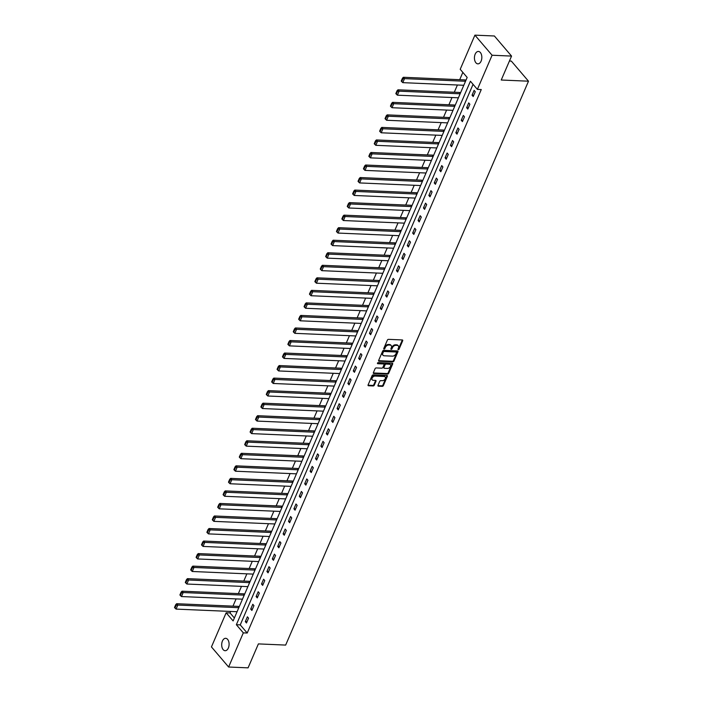 <?xml version="1.0" encoding="UTF-8"?>
<svg xmlns="http://www.w3.org/2000/svg" width="703" height="703" viewBox="0 0 703 703"><rect width="100%" height="100%" fill="white"/><g stroke="black" fill="none" stroke-linecap="round" stroke-linejoin="round"><path stroke-width="1.05" d="M398.302 349.663A0.668 0.448 139.5 0 0 399.076 349.136L402.687 340.753A0.949 0.641 139.5 0 0 402.265 339.936L388.504 339.347A0.949 0.641 139.5 0 0 387.397 340.103L383.785 348.477A0.668 0.448 139.5 0 0 384.857 348.53L385.323 347.44A3.049 2.065 139.5 0 1 388.856 345.024L390.007 345.068A3.049 2.065 139.5 0 1 391.237 345.612A3.049 2.065 139.5 0 1 391.369 347.704L390.903 348.785A0.668 0.448 139.5 0 0 391.966 348.829L392.432 347.748A3.049 2.065 139.5 0 1 395.974 345.331L397.116 345.375A3.049 2.065 139.5 0 1 398.346 345.92A3.049 2.065 139.5 0 1 398.478 348.003L398.012 349.092A0.668 0.448 139.5 0 0 398.302 349.663M398.003 349.11A0.668 0.448 139.5 0 0 398.619 348.591L402.221 340.217A0.949 0.641 139.5 0 0 402.292 339.936M383.785 348.495A0.668 0.448 139.5 0 0 384.392 347.985L384.866 346.895L385.323 347.44M390.894 348.802A0.668 0.448 139.5 0 0 391.501 348.284L391.975 347.203L392.432 347.748M222.42 641.039A6.213 3.7 92.5 0 1 225.663 638.306A6.213 3.7 92.5 0 1 228.765 641.672A6.213 3.7 92.5 0 1 228.361 647.99A6.213 3.7 92.5 0 1 225.127 650.714A6.213 3.7 92.5 0 1 222.025 647.358A6.213 3.7 92.5 0 1 222.42 641.039M475.166 54.175A6.213 3.7 92.5 0 1 478.4 51.442A6.213 3.7 92.5 0 1 481.502 54.808A6.213 3.7 92.5 0 1 481.107 61.126A6.213 3.7 92.5 0 1 477.873 63.859A6.213 3.7 92.5 0 1 474.771 60.493A6.213 3.7 92.5 0 1 475.166 54.175M377.986 385.358A0.949 0.641 139.5 0 0 378.416 386.184L382.274 386.351A0.949 0.641 139.5 0 0 383.381 385.596L387.388 376.29A0.949 0.641 139.5 0 0 386.958 375.464L373.205 374.875A0.949 0.641 139.5 0 0 372.098 375.63L368.091 384.936A0.949 0.641 139.5 0 0 368.513 385.754L373.179 385.956A0.949 0.641 139.5 0 0 374.277 385.2L376 381.219A0.949 0.641 139.5 0 0 375.569 380.393L373.258 380.297A2.548 1.722 139.5 0 1 372.23 379.84A2.548 1.722 139.5 0 1 372.502 377.449A2.548 1.722 139.5 0 1 375.077 376.079L384.137 376.465A2.548 1.722 139.5 0 1 385.165 376.922A2.548 1.722 139.5 0 1 384.893 379.312A2.548 1.722 139.5 0 1 382.318 380.683L380.806 380.622A0.949 0.641 139.5 0 0 379.708 381.377L377.986 385.358M474.912 35.15L494.385 35.985L511.556 56.082L501.239 80.019L528.498 81.197L285.655 645.082L258.396 643.904L248.08 667.85L228.616 667.015L211.445 646.918L226.155 612.77L233.115 620.916L467.17 77.444L460.21 69.298L474.912 35.15L492.082 55.238L477.381 89.386L470.421 81.24L236.357 624.721L243.317 632.867L228.616 667.015M511.556 56.082L492.082 55.238M473.057 84.334L240.25 624.888L247.21 633.034L481.274 89.553L477.381 89.386M247.21 633.034L243.317 632.867M392.836 361.817A0.949 0.641 139.5 0 0 393.944 361.061L397.951 351.755A0.949 0.641 139.5 0 0 397.52 350.938L383.768 350.349A0.949 0.641 139.5 0 0 382.66 351.105L378.653 360.411A0.949 0.641 139.5 0 0 379.075 361.228L392.836 361.817L392.371 361.28A0.949 0.641 139.5 0 0 393.478 360.525L397.485 351.219A0.949 0.641 139.5 0 0 397.555 350.938M392.669 364.022L388.662 373.328A0.949 0.641 139.5 0 1 387.555 374.084L373.794 373.495A0.949 0.641 139.5 0 1 373.372 372.669L375.086 368.688A0.949 0.641 139.5 0 1 376.193 367.933L381.773 368.17A0.949 0.641 139.5 0 0 382.871 367.414L384.014 364.778A0.949 0.641 139.5 0 0 383.583 363.952L377.775 363.706A0.668 0.448 139.5 0 1 378.249 362.599L392.239 363.205A0.949 0.641 139.5 0 1 392.669 364.022L392.204 363.477L388.197 372.783L388.662 373.328M528.498 81.197L511.336 61.099L509.429 61.02M474.121 90.371L472.038 95.186L473.198 96.548L475.281 91.724L474.121 90.371M468.716 102.902L466.643 107.726L467.803 109.079L469.876 104.264L468.716 102.902M463.321 115.441L461.247 120.257L462.407 121.619L464.481 116.795L463.321 115.441M457.925 127.972L455.843 132.797L457.003 134.15L459.085 129.326L457.925 127.972M452.521 140.503L450.447 145.328L451.607 146.681L453.681 141.865L452.521 140.503M447.126 153.043L445.052 157.859L446.212 159.221L448.286 154.396L447.126 153.043M441.73 165.574L439.656 170.398L440.816 171.752L442.89 166.936L441.73 165.574M436.335 178.114L434.252 182.929L435.412 184.291L437.494 179.467L436.335 178.114M430.93 190.645L428.856 195.469L430.016 196.822L432.09 191.998L430.93 190.645M425.535 203.176L423.461 208L424.621 209.353L426.695 204.538L425.535 203.176M420.139 215.716L418.057 220.531L419.216 221.893L421.299 217.069L420.139 215.716M414.735 228.247L412.661 233.071L413.821 234.424L415.895 229.609L414.735 228.247M409.339 240.778L407.265 245.602L408.425 246.964L410.499 242.14L409.339 240.778M403.944 253.317L401.861 258.133L403.021 259.495L405.104 254.671L403.944 253.317M398.539 265.848L396.466 270.673L397.626 272.026L399.699 267.21L398.539 265.848M393.144 278.388L391.07 283.204L392.23 284.566L394.304 279.741L393.144 278.388M387.748 290.919L385.675 295.743L386.835 297.097L388.908 292.272L387.748 290.919M382.353 303.45L380.27 308.274L381.43 309.628L383.513 304.812L382.353 303.45M376.949 315.99L374.875 320.805L376.035 322.167L378.109 317.343L376.949 315.99M371.553 328.521L369.479 333.345L370.639 334.698L372.713 329.883L371.553 328.521M366.158 341.052L364.075 345.876L365.235 347.238L367.317 342.414L366.158 341.052M360.753 353.591L358.679 358.407L359.839 359.769L361.913 354.945L360.753 353.591M355.358 366.122L353.284 370.947L354.444 372.3L356.518 367.484L355.358 366.122M349.962 378.662L347.888 383.478L349.048 384.84L351.122 380.015L349.962 378.662M344.558 391.193L342.484 396.017L343.644 397.371L345.718 392.546L344.558 391.193M339.162 403.724L337.089 408.548L338.248 409.902L340.322 405.086L339.162 403.724M333.767 416.264L331.693 421.079L332.853 422.441L334.927 417.617L333.767 416.264M328.371 428.795L326.289 433.619L327.449 434.972L329.531 430.157L328.371 428.795M322.967 441.335L320.893 446.15L322.053 447.512L324.127 442.688L322.967 441.335M317.571 453.866L315.498 458.69L316.658 460.043L318.731 455.219L317.571 453.866M312.176 466.397L310.093 471.221L311.253 472.574L313.336 467.759L312.176 466.397M306.772 478.936L304.698 483.752L305.858 485.114L307.932 480.29L306.772 478.936M301.376 491.467L299.302 496.292L300.462 497.645L302.536 492.829L301.376 491.467M295.981 503.998L293.907 508.823L295.067 510.185L297.141 505.36L295.981 503.998M290.585 516.538L288.502 521.354L289.662 522.716L291.745 517.891L290.585 516.538M285.181 529.069L283.107 533.893L284.267 535.247L286.341 530.431L285.181 529.069M279.785 541.609L277.711 546.424L278.871 547.786L280.945 542.962L279.785 541.609M274.39 554.14L272.307 558.964L273.467 560.317L275.55 555.493L274.39 554.14M268.985 566.671L266.912 571.495L268.071 572.848L270.145 568.033L268.985 566.671M263.59 579.21L261.516 584.026L262.676 585.388L264.75 580.564L263.59 579.21M258.194 591.741L256.112 596.566L257.272 597.919L259.354 593.104L258.194 591.741M252.79 604.272L250.716 609.097L251.876 610.459L253.95 605.635L252.79 604.272M247.394 616.812L245.321 621.628L246.481 622.99L248.554 618.165L247.394 616.812M462.846 72.383L459.7 79.694M457.416 85.001L454.296 92.234M452.011 97.532L448.901 104.765M446.616 110.063L443.505 117.304M441.22 122.603L438.101 129.835M435.825 135.134L432.705 142.366M430.421 147.674L427.31 154.906M425.025 160.205L421.905 167.437M419.629 172.736L416.51 179.968M414.225 185.276L411.114 192.508M408.83 197.807L405.719 205.039M403.434 210.338L400.315 217.578M398.03 222.877L394.919 230.109M392.634 235.408L389.524 242.64M387.239 247.948L384.119 255.18M381.843 260.479L378.724 267.711M376.439 273.01L373.328 280.242M371.043 285.55L367.924 292.782M365.648 298.081L362.528 305.313M360.244 310.621L357.133 317.853M354.848 323.152L351.737 330.384M349.453 335.683L346.333 342.915M344.048 348.222L340.937 355.454M338.653 360.753L335.542 367.985M333.257 373.284L330.138 380.525M327.862 385.824L324.742 393.056M322.457 398.355L319.347 405.587M317.062 410.895L313.951 418.127M311.666 423.426L308.547 430.658M306.262 435.957L303.151 443.189M300.866 448.496L297.756 455.729M295.471 461.027L292.351 468.26M290.075 473.558L286.956 480.799M284.671 486.098L281.56 493.33M279.276 498.629L276.156 505.861M273.88 511.169L270.76 518.401M268.476 523.7L265.365 530.932M263.08 536.231L259.969 543.463M257.685 548.771L254.565 556.003M252.28 561.302L249.17 568.534M246.885 573.833L243.774 581.073M241.489 586.372L238.37 593.604M236.094 598.903L232.974 606.135M230.689 611.443L230.048 612.937L234.371 617.999M465.799 80.634L464.665 79.914M460.395 93.165L459.27 92.445M454.999 105.696L453.866 104.975M449.604 118.236L448.47 117.515M444.199 130.767L443.075 130.046M438.804 143.307L437.67 142.586M433.408 155.838L432.275 155.117M428.013 168.369L426.879 167.648M422.608 180.908L421.475 180.188M417.213 193.439L416.079 192.719M411.817 205.97L410.684 205.25M406.413 218.51L405.288 217.789M401.018 231.041L399.884 230.32M395.622 243.581L394.488 242.86M390.227 256.112L389.093 255.391M384.822 268.643L383.689 267.922M379.427 281.182L378.293 280.462M374.031 293.713L372.898 292.993M368.627 306.253L367.502 305.533M363.231 318.784L362.098 318.064M357.836 331.315L356.702 330.595M352.431 343.855L351.307 343.134M347.036 356.386L345.902 355.665M341.64 368.917L340.507 368.196M336.245 381.457L335.111 380.736M330.841 393.988L329.707 393.267M325.445 406.527L324.311 405.807M320.05 419.058L318.916 418.338M314.645 431.589L313.52 430.869M309.25 444.129L308.116 443.408M303.854 456.66L302.721 455.939M298.45 469.191L297.325 468.47M293.054 481.731L291.921 481.01M287.659 494.262L286.525 493.541M282.263 506.801L281.13 506.081M276.859 519.332L275.725 518.612M271.463 531.863L270.33 531.143M266.068 544.403L264.934 543.683M260.664 556.934L259.539 556.214M255.268 569.474L254.135 568.745M249.873 582.005L248.739 581.284M244.477 594.536L243.343 593.815M239.073 607.076L237.939 606.355M230.048 612.937L226.155 612.77M240.25 624.888L236.357 624.721M472.038 95.186L473.752 95.265M466.643 107.726L468.356 107.796M461.247 120.257L462.961 120.336M455.843 132.797L457.556 132.867M450.447 145.328L452.161 145.398M445.052 157.859L446.765 157.938M439.656 170.398L441.361 170.469M434.252 182.929L435.965 183.008M428.856 195.469L430.57 195.539M423.461 208L425.174 208.07M418.057 220.531L419.77 220.61M412.661 233.071L414.375 233.141M407.265 245.602L408.979 245.672M401.861 258.133L403.575 258.212M396.466 270.673L398.179 270.743M391.07 283.204L392.784 283.283M385.675 295.743L387.388 295.814M380.27 308.274L381.984 308.345M374.875 320.805L376.588 320.884M369.479 333.345L371.193 333.415M364.075 345.876L365.788 345.946M358.679 358.407L360.393 358.486M353.284 370.947L354.997 371.017M347.888 383.478L349.593 383.557M342.484 396.017L344.198 396.088M337.089 408.548L338.802 408.619M331.693 421.079L333.407 421.159M326.289 433.619L328.002 433.689M320.893 446.15L322.607 446.229M315.498 458.69L317.211 458.76M310.093 471.221L311.807 471.291M304.698 483.752L306.411 483.831M299.302 496.292L301.016 496.362M293.907 508.823L295.611 508.893M288.502 521.354L290.216 521.433M283.107 533.893L284.82 533.964M277.711 546.424L279.425 546.503M272.307 558.964L274.021 559.034M266.912 571.495L268.625 571.565M261.516 584.026L263.23 584.105M256.112 596.566L257.825 596.636M250.716 609.097L252.43 609.167M245.321 621.628L247.034 621.707M398.346 345.92L397.88 345.375A3.049 2.065 139.5 0 0 396.65 344.83L397.116 345.375M391.975 347.203A3.049 2.065 139.5 0 1 395.508 344.786L396.65 344.83M391.237 345.612L390.771 345.076A3.049 2.065 139.5 0 0 389.541 344.532L390.007 345.068M384.866 346.895A3.049 2.065 139.5 0 1 388.399 344.479L389.541 344.532M378.583 360.683A0.949 0.641 139.5 0 0 378.609 360.683L392.371 361.28M396.51 352.581A0.668 0.448 139.5 0 0 396.211 352.001L384.128 351.482A0.668 0.448 139.5 0 0 383.355 352.018L382.863 353.161A3.049 2.065 139.5 0 0 382.994 355.243A3.049 2.065 139.5 0 0 384.225 355.788L392.476 356.14A3.049 2.065 139.5 0 0 396.009 353.723L396.51 352.581M396.088 351.869A0.668 0.448 139.5 0 0 395.745 351.465L396.211 352.001M382.994 355.243L382.529 354.699A3.049 2.065 139.5 0 1 382.397 352.616L382.889 351.474A0.668 0.448 139.5 0 1 383.662 350.946L395.745 351.465M373.302 372.95A0.949 0.641 139.5 0 0 373.328 372.95L387.089 373.539A0.949 0.641 139.5 0 0 388.197 372.783M383.97 364.128L383.504 363.583A0.949 0.641 139.5 0 0 383.126 363.407L377.467 363.17M387.564 368.425A2.548 1.722 139.5 0 0 390.13 367.045A2.548 1.722 139.5 0 0 390.411 364.655A2.548 1.722 139.5 0 0 389.374 364.207L386.184 364.066A0.949 0.641 139.5 0 0 385.086 364.822L383.943 367.467A0.949 0.641 139.5 0 0 384.365 368.284L387.564 368.425M390.411 364.655L389.945 364.11A2.548 1.722 139.5 0 0 388.917 363.662L389.374 364.207M383.987 368.117L383.522 367.572A0.949 0.641 139.5 0 1 383.478 366.922L384.62 364.277A0.949 0.641 139.5 0 1 385.719 363.521L388.917 363.662M385.165 376.922L384.699 376.377A2.548 1.722 139.5 0 0 383.671 375.929L384.137 376.465M372.23 379.84L371.764 379.304A2.548 1.722 139.5 0 1 372.036 376.913A2.548 1.722 139.5 0 1 374.611 375.534L383.671 375.929M368.021 385.209A0.949 0.641 139.5 0 0 368.047 385.218L372.713 385.411A0.949 0.641 139.5 0 0 373.82 384.655L375.534 380.675A0.949 0.641 139.5 0 0 375.604 380.402M377.915 385.639A0.949 0.641 139.5 0 0 377.95 385.639L381.808 385.806A0.949 0.641 139.5 0 0 382.915 385.051L386.922 375.745A0.949 0.641 139.5 0 0 386.993 375.464M465.201 79.931L403.355 77.277L404.515 78.631L465.527 81.258M463.795 85.274L402.784 82.655L401.685 81.601L402.898 78.789L402.432 78.244L401.22 81.056L401.685 81.601M402.898 78.789L404.515 78.631L402.784 82.655M402.432 78.244L403.355 77.277M459.806 92.471L397.96 89.808L399.119 91.17L460.131 93.789M458.4 97.805L397.388 95.186L396.29 94.132L397.494 91.32L397.037 90.775L395.824 93.587L396.29 94.132M397.494 91.32L399.119 91.17L397.388 95.186M397.037 90.775L397.96 89.808M454.402 105.002L392.564 102.348L393.724 103.701L454.727 106.32M453.004 110.345L391.993 107.717L390.886 106.663L392.098 103.851L391.633 103.315L390.429 106.127L390.886 106.663M392.098 103.851L393.724 103.701L391.993 107.717M391.633 103.315L392.564 102.348M449.006 117.533L387.16 114.879L388.32 116.241L449.331 118.86M447.6 122.876L386.588 120.257L385.49 119.202L386.703 116.39L386.237 115.846L385.024 118.658L385.49 119.202M386.703 116.39L388.32 116.241L386.588 120.257M386.237 115.846L387.16 114.879M443.611 130.073L381.764 127.41L382.924 128.772L443.936 131.391M442.205 135.407L381.193 132.788L380.095 131.733L381.307 128.921L380.841 128.377L379.629 131.189L380.095 131.733M381.307 128.921L382.924 128.772L381.193 132.788M380.841 128.377L381.764 127.41M438.206 142.604L376.369 139.95L377.529 141.303L438.54 143.93M436.809 147.946L375.797 145.319L374.69 144.273L375.903 141.461L375.437 140.916L374.233 143.728L374.69 144.273M375.903 141.461L377.529 141.303L375.797 145.319M375.437 140.916L376.369 139.95M432.811 155.143L370.964 152.481L372.124 153.843L433.136 156.461M431.405 160.477L370.393 157.859L369.295 156.804L370.507 153.992L370.042 153.447L368.829 156.259L369.295 156.804M370.507 153.992L372.124 153.843L370.393 157.859M370.042 153.447L370.964 152.481M427.415 167.674L365.569 165.02L366.729 166.374L427.74 168.992M426.009 173.017L364.998 170.39L363.899 169.335L365.112 166.523L364.646 165.987L363.433 168.799L363.899 169.335M365.112 166.523L366.729 166.374L364.998 170.39M364.646 165.987L365.569 165.02M422.011 180.205L360.173 177.551L361.333 178.905L422.345 181.532M420.614 185.548L359.602 182.929L358.504 181.875L359.708 179.063L359.251 178.518L358.038 181.33L358.504 181.875M359.708 179.063L361.333 178.905L359.602 182.929M359.251 178.518L360.173 177.551M416.615 192.745L354.769 190.082L355.929 191.444L416.941 194.063M415.218 198.079L354.207 195.46L353.099 194.406L354.312 191.594L353.846 191.049L352.634 193.861L353.099 194.406M354.312 191.594L355.929 191.444L354.207 195.46M353.846 191.049L354.769 190.082M411.22 205.276L349.373 202.622L350.533 203.975L411.545 206.603M409.814 210.619L348.802 207.991L347.704 206.946L348.916 204.125L348.451 203.589L347.238 206.401L347.704 206.946M348.916 204.125L350.533 203.975L348.802 207.991M348.451 203.589L349.373 202.622M405.824 217.807L343.978 215.153L345.138 216.515L406.149 219.134M404.418 223.15L343.407 220.531L342.308 219.477L343.521 216.665L343.055 216.12L341.843 218.932L342.308 219.477M343.521 216.665L345.138 216.515L343.407 220.531M343.055 216.12L343.978 215.153M400.42 230.347L338.582 227.684L339.742 229.046L400.754 231.665M399.023 235.681L338.011 233.062L336.904 232.008L338.117 229.196L337.651 228.651L336.447 231.463L336.904 232.008M338.117 229.196L339.742 229.046L338.011 233.062M337.651 228.651L338.582 227.684M395.024 242.878L333.178 240.224L334.338 241.577L395.35 244.205M393.618 248.221L332.607 245.602L331.508 244.547L332.721 241.735L332.255 241.191L331.043 244.003L331.508 244.547M332.721 241.735L334.338 241.577L332.607 245.602M332.255 241.191L333.178 240.224M389.629 255.417L327.783 252.755L328.942 254.117L389.954 256.736M388.223 260.751L327.211 258.133L326.113 257.078L327.326 254.266L326.86 253.721L325.647 256.533L326.113 257.078M327.326 254.266L328.942 254.117L327.211 258.133M326.86 253.721L327.783 252.755M384.225 267.948L322.387 265.295L323.547 266.648L384.559 269.267M382.827 273.291L321.816 270.664L320.717 269.609L321.921 266.797L321.464 266.261L320.252 269.073L320.717 269.609M321.921 266.797L323.547 266.648L321.816 270.664M321.464 266.261L322.387 265.295M378.829 280.479L316.983 277.826L318.143 279.179L379.154 281.806M377.423 285.822L316.412 283.204L315.313 282.149L316.526 279.337L316.06 278.792L314.847 281.604L315.313 282.149M316.526 279.337L318.143 279.179L316.412 283.204M316.06 278.792L316.983 277.826M373.434 293.019L311.587 290.357L312.747 291.719L373.759 294.337M372.028 298.353L311.016 295.735L309.918 294.68L311.13 291.868L310.664 291.323L309.452 294.135L309.918 294.68M311.13 291.868L312.747 291.719L311.016 295.735M310.664 291.323L311.587 290.357M368.038 305.55L306.192 302.896L307.352 304.25L368.363 306.877M366.632 310.893L305.62 308.266L304.522 307.22L305.726 304.408L305.269 303.863L304.056 306.675L304.522 307.22M305.726 304.408L307.352 304.25L305.62 308.266M305.269 303.863L306.192 302.896M362.634 318.09L300.787 315.427L301.947 316.789L362.959 319.408M361.237 323.424L300.225 320.805L299.118 319.751L300.33 316.939L299.865 316.394L298.661 319.206L299.118 319.751M300.33 316.939L301.947 316.789L300.225 320.805M299.865 316.394L300.787 315.427M357.238 330.621L295.392 327.967L296.552 329.32L357.563 331.939M355.832 335.955L294.821 333.336L293.722 332.282L294.935 329.47L294.469 328.925L293.256 331.746L293.722 332.282M294.935 329.47L296.552 329.32L294.821 333.336M294.469 328.925L295.392 327.967M351.843 343.152L289.996 340.498L291.156 341.851L352.168 344.479M350.437 348.495L289.425 345.876L288.327 344.822L289.539 342.01L289.074 341.465L287.861 344.277L288.327 344.822M289.539 342.01L291.156 341.851L289.425 345.876M289.074 341.465L289.996 340.498M346.438 355.692L284.601 353.029L285.761 354.391L346.772 357.01M345.041 361.026L284.03 358.407L282.922 357.352L284.135 354.54L283.669 353.996L282.465 356.808L282.922 357.352M284.135 354.54L285.761 354.391L284.03 358.407M283.669 353.996L284.601 353.029M341.043 368.223L279.196 365.569L280.356 366.922L341.368 369.541M339.637 373.565L278.625 370.938L277.527 369.883L278.74 367.071L278.274 366.535L277.061 369.347L277.527 369.883M278.74 367.071L280.356 366.922L278.625 370.938M278.274 366.535L279.196 365.569M335.647 380.754L273.801 378.1L274.961 379.462L335.972 382.081M334.241 386.096L273.23 383.478L272.131 382.423L273.344 379.611L272.878 379.066L271.666 381.878L272.131 382.423M273.344 379.611L274.961 379.462L273.23 383.478M272.878 379.066L273.801 378.1M330.243 393.293L268.405 390.631L269.565 391.993L330.577 394.611M328.846 398.627L267.834 396.009L266.736 394.954L267.94 392.142L267.483 391.597L266.27 394.409L266.736 394.954M267.94 392.142L269.565 391.993L267.834 396.009M267.483 391.597L268.405 390.631M324.848 405.824L263.001 403.171L264.161 404.524L325.173 407.151M323.442 411.167L262.439 408.54L261.331 407.494L262.544 404.682L262.078 404.137L260.866 406.949L261.331 407.494M262.544 404.682L264.161 404.524L262.439 408.54M262.078 404.137L263.001 403.171M319.452 418.364L257.606 415.701L258.766 417.064L319.777 419.682M318.046 423.698L257.034 421.079L255.936 420.025L257.149 417.213L256.683 416.668L255.47 419.48L255.936 420.025M257.149 417.213L258.766 417.064L257.034 421.079M256.683 416.668L257.606 415.701M314.056 430.895L252.21 428.241L253.37 429.595L314.382 432.213M312.65 436.238L251.639 433.61L250.54 432.556L251.744 429.744L251.287 429.208L250.075 432.02L250.54 432.556M251.744 429.744L253.37 429.595L251.639 433.61M251.287 429.208L252.21 428.241M308.652 443.426L246.815 440.772L247.974 442.125L308.977 444.753M307.255 448.769L246.243 446.15L245.136 445.096L246.349 442.284L245.883 441.739L244.679 444.551L245.136 445.096M246.349 442.284L247.974 442.125L246.243 446.15M245.883 441.739L246.815 440.772M303.257 455.966L241.41 453.303L242.57 454.665L303.582 457.284M301.851 461.3L240.839 458.681L239.741 457.627L240.953 454.815L240.488 454.27L239.275 457.082L239.741 457.627M240.953 454.815L242.57 454.665L240.839 458.681M240.488 454.27L241.41 453.303M297.861 468.497L236.015 465.843L237.175 467.196L298.186 469.815M296.455 473.84L235.443 471.212L234.345 470.158L235.558 467.346L235.092 466.81L233.879 469.622L234.345 470.158M235.558 467.346L237.175 467.196L235.443 471.212M235.092 466.81L236.015 465.843M292.457 481.028L230.619 478.374L231.779 479.736L292.791 482.355M291.06 486.371L230.048 483.752L228.941 482.697L230.153 479.885L229.688 479.341L228.484 482.153L228.941 482.697M230.153 479.885L231.779 479.736L230.048 483.752M229.688 479.341L230.619 478.374M287.061 493.568L225.215 490.905L226.375 492.267L287.386 494.886M285.655 498.902L224.644 496.283L223.545 495.228L224.758 492.416L224.292 491.872L223.079 494.684L223.545 495.228M224.758 492.416L226.375 492.267L224.644 496.283M224.292 491.872L225.215 490.905M281.666 506.098L219.819 503.445L220.979 504.798L281.991 507.425M280.26 511.441L219.248 508.823L218.15 507.768L219.362 504.956L218.897 504.411L217.684 507.223L218.15 507.768M219.362 504.956L220.979 504.798L219.248 508.823M218.897 504.411L219.819 503.445M276.261 518.638L214.424 515.976L215.584 517.338L276.595 519.956M274.864 523.972L213.853 521.354L212.754 520.299L213.958 517.487L213.501 516.942L212.288 519.754L212.754 520.299M213.958 517.487L215.584 517.338L213.853 521.354M213.501 516.942L214.424 515.976M270.866 531.169L209.019 528.515L210.179 529.869L271.191 532.487M269.469 536.512L208.457 533.885L207.35 532.83L208.563 530.018L208.097 529.482L206.884 532.294L207.35 532.83M208.563 530.018L210.179 529.869L208.457 533.885M208.097 529.482L209.019 528.515M265.47 543.7L203.624 541.046L204.784 542.4L265.796 545.027M264.064 549.043L203.053 546.424L201.954 545.37L203.167 542.558L202.701 542.013L201.489 544.825L201.954 545.37M203.167 542.558L204.784 542.4L203.053 546.424M202.701 542.013L203.624 541.046M260.075 556.24L198.228 553.577L199.388 554.939L260.4 557.558M258.669 561.574L197.657 558.955L196.559 557.901L197.771 555.089L197.306 554.544L196.093 557.356L196.559 557.901M197.771 555.089L199.388 554.939L197.657 558.955M197.306 554.544L198.228 553.577M254.671 568.771L192.833 566.117L193.993 567.47L255.004 570.098M253.273 574.114L192.262 571.486L191.154 570.441L192.367 567.629L191.901 567.084L190.698 569.896L191.154 570.441M192.367 567.629L193.993 567.47L192.262 571.486M191.901 567.084L192.833 566.117M249.275 581.302L187.429 578.648L188.589 580.01L249.6 582.629M247.869 586.645L186.857 584.026L185.759 582.972L186.972 580.16L186.506 579.615L185.293 582.427L185.759 582.972M186.972 580.16L188.589 580.01L186.857 584.026M186.506 579.615L187.429 578.648M243.879 593.842L182.033 591.188L183.193 592.541L244.205 595.16M242.473 599.176L181.462 596.557L180.363 595.503L181.576 592.691L181.11 592.146L179.898 594.966L180.363 595.503M181.576 592.691L183.193 592.541L181.462 596.557M181.11 592.146L182.033 591.188M238.475 606.373L176.638 603.719L177.797 605.072L238.809 607.7M237.078 611.715L176.066 609.097L174.968 608.042L176.172 605.23L175.715 604.685L174.502 607.497L174.968 608.042M176.172 605.23L177.797 605.072L176.066 609.097M175.715 604.685L176.638 603.719M398.619 348.591L399.076 349.136M384.392 347.985L384.857 348.53M391.501 348.284L391.966 348.829M395.508 344.786L395.974 345.331M388.399 344.479L388.856 345.024M402.221 340.217L402.687 340.753M378.609 360.683L379.075 361.228M397.485 351.219L397.951 351.755M393.478 360.525L393.944 361.061M383.662 350.946L384.128 351.482M382.889 351.474L383.355 352.018M382.397 352.616L382.863 353.161M387.089 373.539L387.555 374.084M373.328 372.95L373.794 373.495M383.126 363.407L383.583 363.952M385.719 363.521L386.184 364.066M384.62 364.277L385.086 364.822M383.478 366.922L383.943 367.467M374.611 375.534L375.077 376.079M375.534 380.675L376 381.219M373.82 384.655L374.277 385.2M372.713 385.411L373.179 385.956M368.047 385.218L368.513 385.754M386.922 375.745L387.388 376.29M382.915 385.051L383.381 385.596M381.808 385.806L382.274 386.351M377.95 385.639L378.416 386.184M396.009 351.579L396.474 352.124"/></g></svg>
